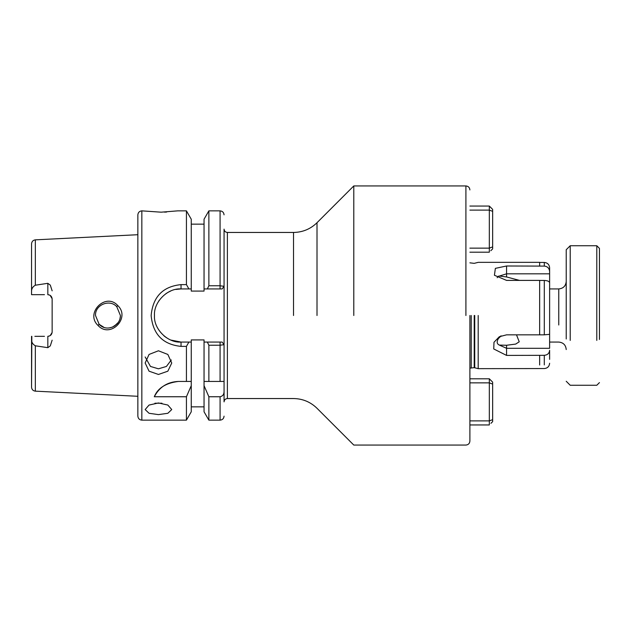 <?xml version="1.0" encoding="UTF-8"?>
<svg xmlns="http://www.w3.org/2000/svg" width="631" height="631" viewBox="0 0 631 631"><rect width="100%" height="100%" fill="white"/><g stroke="black" fill="none" stroke-linecap="round" stroke-linejoin="round"><path stroke-width="0.95" d="M103.784 327.237L99.146 324.31L95.502 315.5C94.926 304.797 109.715 298.771 116.774 306.698L117.737 305.53C105.763 292.035 84.743 313.181 98.065 325.486C110.212 338.926 130.948 317.835 117.737 305.53M501.172 335.85L498.395 338.539C496.526 341.742 496.834 343.927 499.334 345.078L506.567 345.26L515.677 344.084L519.234 341.789L516.497 334.84M506.567 345.26L506.567 348.296L549.617 348.296L549.617 334.115M549.617 359.362L549.617 350.268C549.349 353.305 547.574 354.985 544.301 355.316L506.567 355.411L493.742 348.951L493.986 342.286L499.318 336.725L506.567 334.84L544.301 334.832L549.617 334.343L549.617 273.815L506.567 273.815L506.567 265.99L495.367 268.364L494.428 275.258L506.567 280.393L539.655 280.393L539.655 334.84M549.617 350.268L549.617 357.185M469.89 262.835L474.212 263.348L478.195 262.346L539.655 262.346L539.655 266.093L544.301 266.093C547.566 266.448 549.341 268.293 549.617 271.638L549.617 273.815M549.617 271.638L549.617 267.765C549.301 264.539 547.527 262.764 544.301 262.449L544.301 266.093M478.195 315.5L478.195 368.654L478.195 315.5M539.655 355.316L539.655 365.01M469.89 368.165L474.212 367.652L478.195 368.654L544.301 368.551C547.527 368.236 549.301 366.461 549.617 363.235M497.157 277.719L498.395 276.173L499.334 276.062L506.567 276.954L519.471 280.393M549.617 282.791C549.349 281.379 547.574 280.59 544.301 280.44L539.655 280.44M539.655 266.093L506.567 265.99M469.89 315.5L469.89 441.069L469.89 315.5M353.786 315.5L353.786 185.94L353.786 315.5M118.044 322.812L117.169 323.892M119.795 319.381L120.237 317.59M99.872 324.981L99.146 324.302C106.836 332.711 120.702 325.699 120.411 315.5L116.774 306.698M120.395 316.155L119.969 318.805M112.444 327.118L117.106 323.955L112.476 327.11M118.328 322.402L114.187 326.29M112.641 327.047L109.502 327.86M98.065 325.486L99.146 324.31L98.846 324.003M99.146 324.31L103.642 327.189M116.932 306.863L116.396 306.343M224.06 214.84C223.808 212.442 222.483 211.109 220.077 210.857L220.077 285.772L224.06 286.308L224.06 401.876C224.273 399.873 225.377 398.76 227.381 398.547L227.381 232.453C225.377 232.24 224.273 231.127 224.06 229.124L224.06 286.308L224.06 229.124M224.06 354.669L224.06 347.113M44.446 336.331L34.871 336.331M44.446 294.669L31.55 294.669L31.55 257.109M49.62 335.937L47.83 336.323L47.83 347.681L35.336 345.788C32.915 344.416 31.653 342.499 31.55 340.054L31.55 387.174L31.826 336.331M52.136 298.7L50.101 295.324M49.565 295.032L47.83 294.677C50.433 294.945 51.868 296.389 52.144 298.991L52.144 332.009C51.868 334.611 50.433 336.055 47.83 336.331M50.117 335.676L52.113 332.529M224.06 391.551C224.06 394.422 222.727 396.158 220.077 396.749L208.869 396.749L204.05 385.659L204.05 381.44L208.687 381.44M204.05 381.44L204.05 342.073L204.05 381.44L224.06 381.44M191.256 287.263L191.256 219.233L191.256 288.927L188.89 288.927L186.429 284.62L181.042 284.62C162.869 286.458 152.899 296.759 151.14 315.532C152.923 334.256 162.885 344.542 181.042 346.38L186.429 346.38L188.89 342.073L191.256 342.073L191.256 381.44L191.256 339.912L204.05 339.912L204.05 342.073L222.144 342.073L224.06 344.684L220.077 345.22L220.077 381.44M191.256 339.912L191.256 342.073L181.042 342.073L170.922 340.077M181.042 284.62L181.042 288.927L191.256 288.927L191.256 291.088L204.05 291.088L204.05 219.217L204.05 288.927L222.144 288.927L224.06 286.308M181.042 346.38L181.042 342.073C167.712 343.083 153.499 328.98 154.469 315.524C153.499 302.036 167.688 287.91 181.042 288.927L175.86 289.432M170.741 291.001L167.83 292.437M166.45 293.289L165.961 293.612M159.241 300.301L158.846 300.877M163.997 335.889L166.529 337.766M222.475 288.47L222.144 288.927L222.475 288.47M52.144 290.828L50.291 285.102L47.83 283.319L35.336 285.212C32.915 286.584 31.653 288.493 31.55 290.946L31.55 243.826C31.771 241.507 33.041 240.182 35.336 239.843L137.858 234.708M31.55 340.054L31.55 336.331M208.869 396.749L208.869 420.143L204.05 411.783L204.05 385.659L204.05 406.853L191.256 406.853M208.869 381.44L208.869 345.228L220.077 345.22L220.077 342.073L207.354 342.073L208.869 345.228M204.05 342.073L207.354 342.073M191.256 291.088L191.256 224.147L204.05 224.147M204.05 219.217L208.869 210.857L208.869 285.772L220.077 285.772L220.077 288.927M208.869 210.857L220.077 210.857M35.336 345.788L35.336 391.157L137.858 396.292M47.83 347.681L50.291 345.898L52.144 340.172M208.869 285.772L207.354 288.927M186.429 346.38L186.429 381.44L191.256 381.44L191.256 411.783L186.429 420.143L186.429 396.749L191.256 385.659M186.429 420.143L141.841 420.143C139.435 419.891 138.11 418.558 137.858 416.16L137.858 214.84C138.11 212.442 139.435 211.109 141.841 210.857L161.11 212.182L177.721 210.857L186.429 210.857L186.429 284.62M166.608 212.04L164.51 212.126M186.429 381.44L178.368 381.44C165.701 383.056 157.679 388.16 154.295 396.749L186.429 396.749M158.452 350.781L149.05 354.448L145.162 363.006L149.058 371.186L158.452 374.459L167.846 371.186L171.742 363.006L167.846 354.448L158.452 350.781M158.452 402.964L149.05 405.055L145.162 409.551L149.058 413.289L158.452 414.614L167.846 413.289L171.742 409.551L167.846 405.055L158.452 402.964M154.295 396.749C159.383 387.032 167.412 381.929 178.368 381.44M171.301 359.978L166.41 366.453L158.452 368.812L150.478 366.445L145.162 356.972M161.962 403.225L154.934 403.225M599.45 339.47L599.45 248.393L596.792 245.735L596.792 340.417M570.219 340.417L570.219 245.735L596.792 245.735M566.228 338.997L566.228 249.726L570.219 245.735M469.89 248.141L489.325 248.141L489.325 210.115L469.89 210.115M469.89 206.053L489.325 206.053L469.89 206.053M491.084 250.444L492.645 248.874L492.645 246.91L489.325 248.141L489.325 252.195L469.89 252.195M489.325 206.053L492.645 209.382L489.325 206.053L489.325 210.115L492.645 211.346L492.645 246.91M492.645 248.874L490.815 250.712M492.645 209.382L492.645 211.346L492.645 209.382M469.89 420.885L489.325 420.885L489.325 424.947L469.89 424.947M491.241 423.022L492.645 421.618L492.645 419.654L489.325 420.885L489.325 382.859L469.89 382.859M469.89 378.805L489.325 378.805L489.325 382.859L492.645 384.09L492.645 382.126L489.325 378.805L492.645 382.126M492.645 421.618L490.95 423.322M492.645 419.654L492.645 384.09M499.334 337.364L500.691 336.047M499.334 345.078L506.567 348.296L506.567 355.411M544.301 280.44L544.301 334.832M506.567 276.954L506.567 273.815L499.334 276.062M544.301 355.316L544.301 364.907M474.733 315.5L474.733 367.723L474.733 315.5M474.212 315.5L474.212 367.652L474.212 315.5M471.223 315.5L471.223 367.652L471.223 315.5M465.907 315.5L465.907 185.94L465.907 315.5M317.007 315.5L317.007 222.719L317.007 315.5M293.518 315.5L293.518 232.453L293.518 315.5M220.077 396.749L220.077 420.143C222.491 419.907 223.824 418.574 224.06 416.16M47.83 283.319L47.83 294.669M35.336 285.212L35.336 239.843M141.841 420.143L141.841 210.857M558.758 324.997L558.758 288.927C563.294 288.477 565.786 285.985 566.228 281.45M544.301 262.449L539.655 262.449M227.381 232.453L293.518 232.453C302.635 232.318 310.468 229.069 317.007 222.719L353.786 185.94L465.907 185.94C468.32 186.177 469.653 187.51 469.89 189.931M227.381 398.547L293.518 398.547C302.635 398.682 310.468 401.931 317.007 408.281L353.786 445.06L465.907 445.06C468.32 444.823 469.653 443.49 469.89 441.069M208.869 420.143L220.077 420.143M35.336 391.157C33.025 390.834 31.763 389.501 31.55 387.174M191.256 219.217L186.429 210.857M549.617 342.073L558.758 342.073C563.294 342.523 565.786 345.015 566.228 349.55M549.617 288.927L558.758 288.927M599.45 382.607L596.792 385.265L570.219 385.265L566.228 381.274"/></g></svg>
